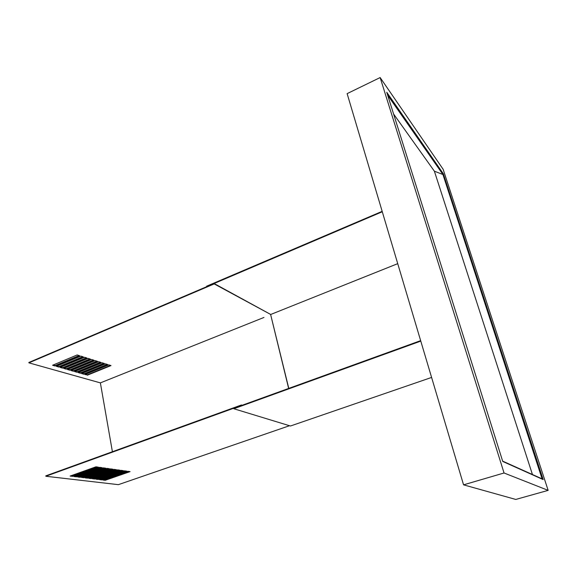 <?xml version="1.0" encoding="UTF-8"?>
<svg xmlns="http://www.w3.org/2000/svg" width="577" height="577" viewBox="0 0 577 577"><rect width="100%" height="100%" fill="white"/><g stroke="black" fill="none" stroke-linecap="round" stroke-linejoin="round"><path stroke-width="0.87" d="M431.596 377.437L290.462 426.006L233.829 408.747L233.735 408.321L420.647 340.646L382.284 211.759L206.811 286.632M504.046 472.989L380.142 77.556L443.129 169.27L548.15 490.371L504.046 472.989L463.562 484.846L420.784 341.101L233.829 408.747M463.562 484.846L515.766 499.444L548.15 490.371M206.725 286.589L206.638 286.199L382.169 211.348L347.13 93.633L380.142 77.556M397.733 263.653L270.721 314.472M386.763 92.291L502.747 461.463L543.181 479.588L443.295 173.699L386.763 92.291M443.295 173.699L442.941 173.85L387.225 93.748M542.654 479.35L442.941 173.85M440.633 170.525L440.273 170.684M90.452 359.118L88.079 358.375L63.78 368.465L66.218 369.157L90.452 359.118M109.363 468.704L106.969 468.373L81.444 477.424L83.903 477.72L109.363 468.704M28.908 362.846L28.85 362.479L214.117 283.523L270.764 314.501L214.204 283.913L28.908 362.846L100.376 382.883L112.407 451.726M85.519 374.372L87.264 374.877L110.495 365.421M82.071 373.384L83.845 373.889L107.163 364.375M78.587 372.381L80.383 372.893L103.795 363.315M75.068 371.372L76.885 371.891L100.391 362.241M71.505 370.347L73.351 370.874L96.943 361.159M67.906 369.309L69.774 369.85L93.452 360.062M64.256 368.263L66.16 368.811L89.925 358.952M60.571 367.203L62.496 367.758L86.362 357.834M56.849 366.135L58.796 366.691L82.749 356.701M53.077 365.053L55.053 365.616L79.099 355.555M214.117 283.523L214.204 283.913M288.781 388.393L270.599 314.407L288.644 388.444M289.51 425.718L118.372 484.658L45.857 476.256L45.792 475.859L241.438 404.975L241.539 405.4L45.857 476.256M105.23 480.295L130.077 471.625L127.849 471.308L102.93 480.021L105.23 480.295L105.165 479.927L129.27 471.51M126.724 471.149L124.466 470.832L99.453 479.595L101.776 479.876L126.724 471.149M123.334 470.673L121.047 470.349L95.933 479.177L98.285 479.458L123.334 470.673M119.901 470.19L117.593 469.866L92.378 478.744L94.751 479.033L119.901 470.19M116.431 469.7L114.095 469.375L88.771 478.311L91.18 478.6L116.431 469.7M112.919 469.209L110.553 468.87L85.129 477.871L87.56 478.167L112.919 469.209M105.764 468.199L103.341 467.86L77.707 476.977L80.203 477.28L105.764 468.199M102.122 467.687L99.67 467.341L73.935 476.523L76.453 476.826L102.122 467.687M98.436 467.168L95.955 466.815L70.113 476.061L72.666 476.371L98.436 467.168M242.261 405.234L241.438 404.975M115.688 470.536L115.811 471.229M115.97 472.137L116.092 472.815M116.244 473.717L116.366 474.381M116.518 475.268L116.633 475.924M263.97 317.444L100.376 382.883M87.322 375.216L111.008 365.58L108.793 364.888L85.05 374.56L87.264 374.877M107.683 364.534L105.44 363.827L81.602 373.571L83.903 374.235L107.683 364.534M104.314 363.474L102.042 362.767L78.119 372.576L80.441 373.24L104.314 363.474M100.903 362.406L98.609 361.685L74.592 371.566L76.943 372.237L100.903 362.406M97.463 361.325L95.14 360.596L71.029 370.542L73.409 371.227L97.463 361.325M93.972 360.228L91.628 359.493L67.422 369.511L69.831 370.196L93.972 360.228M86.882 358L84.487 357.242L60.095 367.405L62.554 368.112L86.882 358M83.276 356.867L80.852 356.103L56.366 366.337L58.854 367.051L83.276 356.867M79.626 355.72L77.174 354.942L52.594 365.255L55.111 365.977L79.626 355.72M103.701 479.747L105.165 479.927M100.225 479.328L101.718 479.509L125.916 471.034M96.712 478.903L98.22 479.083L122.519 470.558M93.149 478.47L94.693 478.658L119.086 470.075M89.55 478.037L91.116 478.225L115.609 469.584M85.915 477.59L87.502 477.785L112.097 469.094M82.23 477.15L83.845 477.345L108.541 468.589M78.501 476.696L80.138 476.89L104.935 468.084M74.729 476.234L76.395 476.436L101.292 467.572M70.906 475.773L72.601 475.982L97.6 467.053M101.776 479.876L101.718 479.509M98.285 479.458L98.22 479.083M94.751 479.033L94.693 478.658M91.18 478.6L91.116 478.225M87.56 478.167L87.502 477.785M83.903 477.72L83.845 477.345M80.203 477.28L80.138 476.89M58.854 367.051L58.796 366.691M76.453 476.826L76.395 476.436M55.111 365.977L55.053 365.616M72.666 476.371L72.601 475.982M393.593 114.015L434.38 171.203L442.927 174.499L387.686 95.219M434.38 171.203L532.441 474.525M442.927 174.499L542.178 479.134M542.265 478.939L502.639 461.124"/></g></svg>
